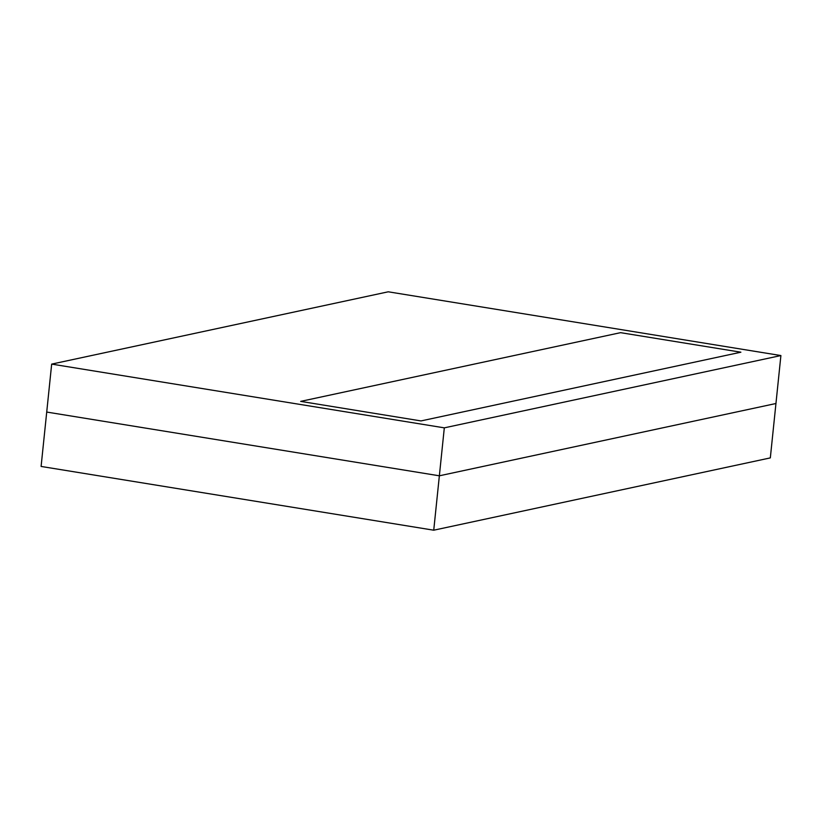 <?xml version="1.0" encoding="UTF-8"?>
<svg xmlns="http://www.w3.org/2000/svg" width="822" height="822" viewBox="0 0 822 822"><rect width="100%" height="100%" fill="white"/><g stroke="black" fill="none" stroke-linecap="round" stroke-linejoin="round"><path stroke-width="1.23" d="M420.987 420.926L300.667 401.383L620.569 332.663L740.889 352.206L420.987 420.926L740.889 352.206L620.569 332.663L300.667 401.383L420.987 420.926L300.667 401.383L620.569 332.663L740.889 352.206L420.987 420.926L300.667 401.383L620.569 332.663L740.889 352.206L420.987 420.926M388.261 291.8L780.9 355.556L775.947 403.51L780.9 355.556L444.312 427.851L439.359 475.804L775.947 403.51L770.327 457.895L775.947 403.51L439.359 475.804L444.312 427.851L51.673 364.105L46.72 412.058L439.359 475.804L775.947 403.51L439.359 475.804L433.739 530.2L770.327 457.895L433.739 530.2L439.359 475.804L46.72 412.058L51.673 364.105L388.261 291.8L51.673 364.105L444.312 427.851L780.9 355.556L388.261 291.8M46.72 412.058L439.359 475.804L46.72 412.058L41.1 466.444L433.739 530.2L41.1 466.444L46.72 412.058"/></g></svg>
